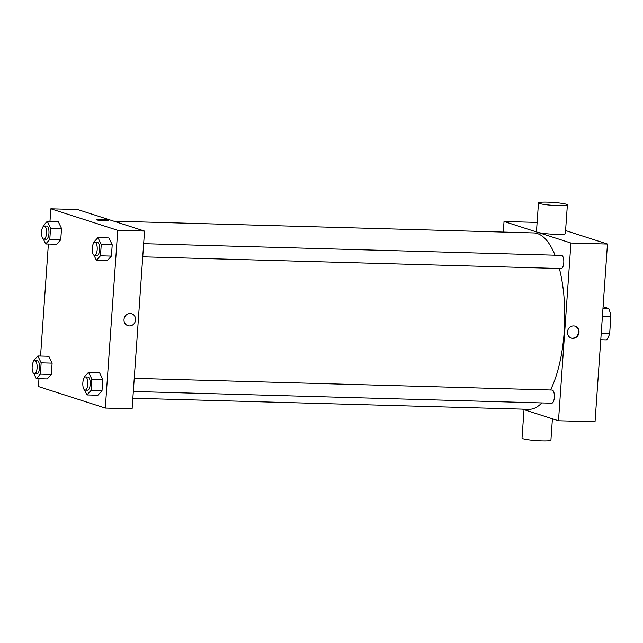 <?xml version="1.0" encoding="UTF-8"?>
<svg xmlns="http://www.w3.org/2000/svg" width="643" height="643" viewBox="0 0 643 643"><rect width="100%" height="100%" fill="white"/><g stroke="black" fill="none" stroke-linecap="round" stroke-linejoin="round"><path stroke-width="0.96" d="M603.086 306.727L608.632 308.511A17.94 6.8 -88.4 0 1 610.85 316.637L609.668 333.5A17.94 6.8 -88.4 0 1 606.437 339.874L600.779 339.721M601.229 333.267L609.668 333.5M602.411 316.404L610.85 316.637M602.973 308.351L608.632 308.511M565.583 230.556L607.466 244.043L595.04 421.784L558.494 420.763L522.405 409.149M567.447 331.965A6.253 5.755 -72.2 0 1 575.155 326.178A6.253 5.755 -72.2 0 1 578.716 333.894A6.253 5.755 -72.2 0 1 571.322 338.081A6.253 5.755 -72.2 0 1 567.447 331.965M503.292 232.067L504.032 221.481L570.92 243.022L607.466 244.043M570.92 243.022L558.494 420.763M134.242 378.333L552.08 390.036A6.583 2.492 91.6 0 1 554.354 397.406A6.583 2.492 91.6 0 1 551.71 403.201L133.326 391.483M142.738 256.814L561.13 268.533A6.583 2.492 -88.4 0 0 563.807 262.014A6.583 2.492 -88.4 0 0 561.5 255.367L143.662 243.665M559.362 268.477A88.236 33.436 91.6 0 1 564.216 331.732A88.236 33.436 91.6 0 1 550.512 389.988M541.816 402.92A88.236 33.436 91.6 0 1 528.795 409.326L132.852 398.234M113.739 221.16L533.738 232.919A88.236 33.436 91.6 0 1 555.062 255.183M504.032 221.481L537.114 222.414M567.383 204.884L565.366 233.634A14.484 1.471 -176 0 1 550.818 234.092A14.484 1.471 -176 0 1 536.471 231.617L538.48 202.867A14.484 1.471 4 0 0 552.827 205.342A14.484 1.471 4 0 0 567.383 204.884A14.484 1.471 4 0 0 547.523 202.135A14.484 1.471 4 0 0 538.48 202.867M571.072 338.001A6.253 5.755 107.8 0 0 578.218 333.733A6.253 5.755 107.8 0 0 574.906 326.097M552.417 418.81L550.93 440.134A14.484 1.471 -176 0 1 541.888 440.865A14.484 1.471 -176 0 1 522.028 438.116L524.021 409.663M49.969 221.385L50.845 208.79L77.65 209.538L144.538 231.078L132.112 408.819L105.307 408.072L38.419 386.539L38.966 378.695M50.845 208.79L117.741 230.323L144.538 231.078M117.741 230.323L105.307 408.072M131.711 313.752A6.253 5.755 -72.2 0 1 135.48 320.68A6.253 5.755 -72.2 0 1 129.364 325.921A6.253 5.755 -72.2 0 1 127.877 325.663A6.253 5.755 -72.2 0 1 124.316 317.947A6.253 5.755 -72.2 0 1 131.711 313.752A6.253 5.755 -72.2 0 1 135.48 320.68A6.253 5.755 -72.2 0 1 129.364 325.921A6.253 5.755 -72.2 0 1 127.877 325.663M58.24 221.618L61.535 228.466L60.739 239.783L56.656 244.26L60.739 239.783L61.535 228.466L58.24 221.618L47.277 221.313L50.572 228.161L49.776 239.477L45.693 243.954L43.29 238.947M99.504 372.602L102.792 379.45L102.004 390.767L97.921 395.244L102.004 390.767L102.792 379.45L99.504 372.602L88.533 372.297L91.828 379.145L91.041 390.462L86.95 394.931L84.546 389.931M40.549 356.053L48.386 244.027M108.916 237.934L112.212 244.782L111.416 256.099L107.333 260.576L111.416 256.099L112.212 244.782L108.916 237.934L97.953 237.629L101.248 244.477L100.453 255.793L96.37 260.262L93.966 255.263M48.82 356.286L52.115 363.134L51.327 374.451L47.236 378.928L51.327 374.451L52.115 363.134L48.82 356.286L37.857 355.981L41.152 362.829L40.356 374.146L36.273 378.623L33.87 373.615M96.329 219.633A6.253 0.635 -176 0 1 101.401 219.367A6.253 0.635 -176 0 1 108.354 220.236A6.253 0.635 -176 0 1 108.804 220.509A6.253 0.635 -176 0 1 102.526 220.702A6.253 0.635 -176 0 1 96.329 219.633A6.253 0.635 -176 0 1 101.401 219.359A6.253 0.635 -176 0 1 108.354 220.236A6.253 0.635 -176 0 1 108.804 220.509M33.717 361.27L33.774 360.45L37.857 355.981M34.449 373.816L36.884 373.88A6.583 2.492 -88.4 0 0 39.561 367.37A6.583 2.492 -88.4 0 0 37.254 360.715L34.818 360.651A6.583 2.492 -88.4 0 0 32.15 366.799A6.583 2.492 -88.4 0 0 34.175 373.768A6.583 2.492 -88.4 0 0 34.449 373.816A6.583 2.492 -88.4 0 0 37.125 367.298A6.583 2.492 -88.4 0 0 34.818 360.651M41.152 362.829L52.115 363.134M40.356 374.146L51.327 374.451M36.273 378.623L47.236 378.928M43.137 226.601L43.194 225.781L47.277 221.313M43.861 239.148L46.296 239.212A6.583 2.492 -88.4 0 0 48.981 232.702A6.583 2.492 -88.4 0 0 46.666 226.047L44.23 225.982A6.583 2.492 -88.4 0 0 41.57 232.131A6.583 2.492 -88.4 0 0 43.587 239.1A6.583 2.492 -88.4 0 0 43.861 239.148A6.583 2.492 -88.4 0 0 46.545 232.629A6.583 2.492 -88.4 0 0 44.23 225.982M50.572 228.161L61.535 228.466M49.776 239.477L60.739 239.783M45.693 243.954L56.656 244.26M84.394 377.586L84.45 376.766L88.533 372.297M85.125 390.132L87.561 390.197A6.583 2.492 -88.4 0 0 90.237 383.686A6.583 2.492 -88.4 0 0 87.93 377.031L85.495 376.967A6.583 2.492 -88.4 0 0 82.826 383.115A6.583 2.492 -88.4 0 0 84.852 390.084A6.583 2.492 -88.4 0 0 85.125 390.132A6.583 2.492 -88.4 0 0 87.802 383.614A6.583 2.492 -88.4 0 0 85.495 376.967M91.828 379.145L102.792 379.45M91.041 390.462L102.004 390.767M86.95 394.931L97.921 395.244M93.814 242.917L93.87 242.098L97.953 237.629M94.545 255.464L96.98 255.528A6.583 2.492 -88.4 0 0 99.657 249.018A6.583 2.492 -88.4 0 0 97.35 242.363L94.907 242.298A6.583 2.492 -88.4 0 0 92.246 248.447A6.583 2.492 -88.4 0 0 94.272 255.416A6.583 2.492 -88.4 0 0 94.545 255.464A6.583 2.492 -88.4 0 0 97.222 248.945A6.583 2.492 -88.4 0 0 94.907 242.298M101.248 244.477L112.212 244.782M100.453 255.793L111.416 256.099M96.37 260.262L107.333 260.576"/></g></svg>
